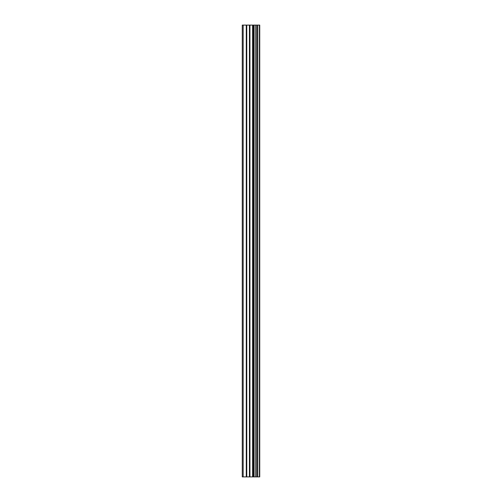 <?xml version="1.0" encoding="UTF-8"?>
<svg xmlns="http://www.w3.org/2000/svg" width="502" height="502" viewBox="0 0 502 502"><rect width="100%" height="100%" fill="white"/><g stroke="black" fill="none" stroke-linecap="round" stroke-linejoin="round"><path stroke-width="0.75" d="M249.425 476.9L259.735 476.9L259.735 25.1L242.265 25.1L242.265 476.9L249.425 476.9L249.425 25.1M255.907 25.1L255.907 476.9L255.901 25.1M259.616 476.9L259.616 25.1M259.415 476.9L259.415 25.1M254.125 476.9L254.125 25.1M253.824 476.9L253.824 25.1M243.169 476.9L243.169 25.1M257.752 476.9L257.752 25.1M257.651 476.9L257.651 25.1M257.633 476.9L257.633 25.1M257.375 476.9L257.375 25.1M256.164 476.9L256.164 25.1M255.8 476.9L255.8 25.1M253.102 476.9L253.102 25.1M252.594 476.9L252.594 25.1M249.94 476.9L249.94 25.1M246.777 476.9L246.777 25.1M246.269 476.9L246.269 25.1"/></g></svg>
